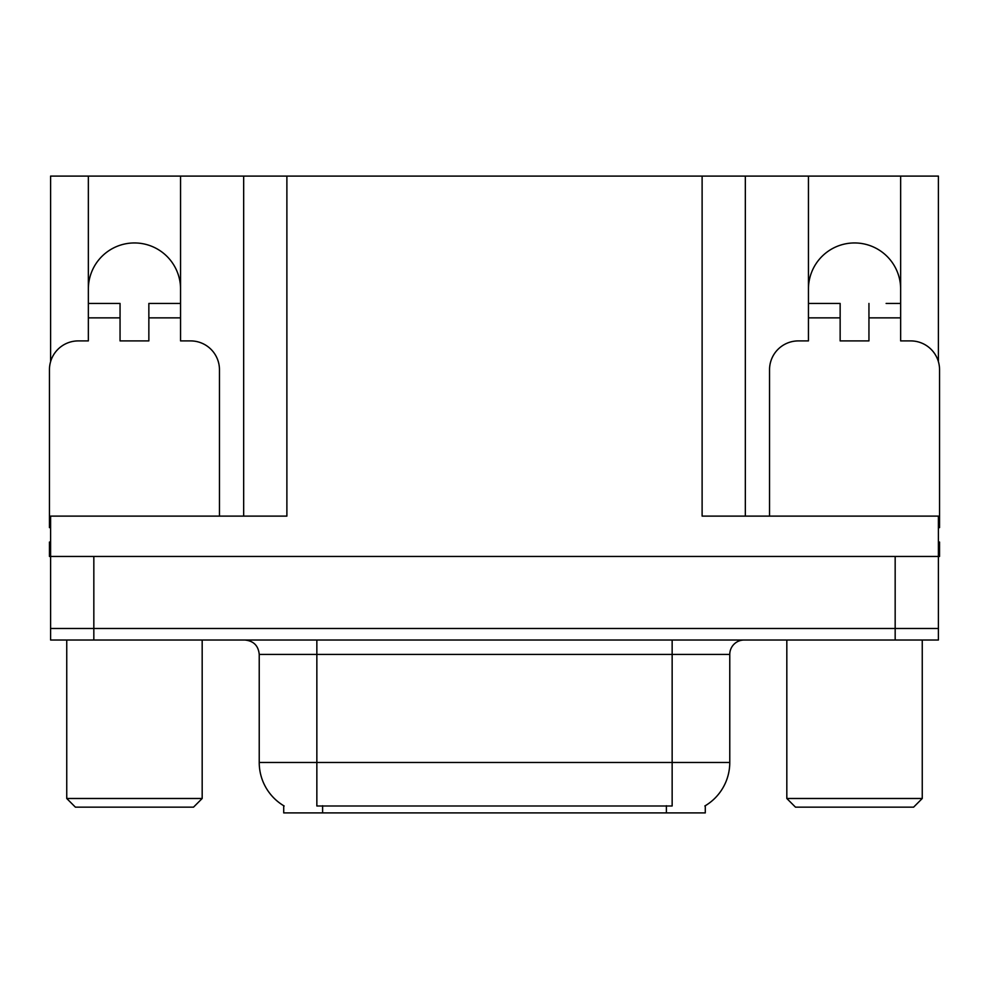 <?xml version="1.0" encoding="UTF-8"?>
<svg xmlns="http://www.w3.org/2000/svg" width="989" height="989" viewBox="0 0 989 989"><rect width="100%" height="100%" fill="white"/><g stroke="black" fill="none" stroke-linecap="round" stroke-linejoin="round"><path stroke-width="1.48" d="M705.281 805.726L705.281 812.909L283.719 812.909L283.719 805.726M88.355 289.048A46.1 46.1 0 0 1 134.455 242.948A46.1 46.1 0 0 1 180.554 289.048M50.6 527.656A28.817 28.817 0 0 0 49.45 527.632L49.45 369.725A28.817 28.817 0 0 1 78.267 340.908L88.355 340.908L88.355 317.865L120.052 317.865L120.052 340.908L148.857 340.908L148.857 317.865L180.554 317.865L180.554 176.091L702.116 176.091L702.116 516.11L938.4 516.11L938.4 628.485L50.6 628.485L50.6 556.448L49.45 556.448L49.45 542.046L50.6 542.046M938.4 542.046L939.55 542.046L939.55 556.448L50.6 556.448L50.6 516.11L286.884 516.11L286.884 176.091M120.052 317.865L120.052 303.45L88.355 303.45L88.355 176.091L50.6 176.091L50.6 361.665M769.541 516.11L769.541 369.725A28.817 28.817 0 0 1 798.358 340.908L808.446 340.908L808.446 317.865L840.143 317.865L840.143 340.908L868.948 340.908L868.948 317.865L900.645 317.865L900.645 176.091L938.4 176.091L938.4 361.665M243.665 176.091L243.665 516.11M702.116 176.091L745.335 176.091L745.335 516.11L745.335 176.091L808.446 176.091L808.446 317.865M900.645 176.091L808.446 176.091M88.355 176.091L180.554 176.091M900.645 289.048A46.1 46.1 0 0 0 854.545 242.948A46.1 46.1 0 0 0 808.446 289.048M284.152 805.986A50.427 50.427 0 0 1 259.229 762.482L316.851 762.482L316.851 805.986L672.149 805.986L672.149 762.482L729.771 762.482L729.771 654.421A14.402 14.402 0 0 1 744.185 640.019M259.229 762.482L259.229 654.421C258.376 645.669 253.567 640.872 244.815 640.019M704.848 805.986A50.427 50.427 0 0 0 729.771 762.482M93.831 640.019L938.4 640.019L938.4 628.485L50.6 628.485L50.6 640.019L93.831 640.019L93.831 556.448M938.4 640.019L938.4 628.485M180.554 317.865L180.554 340.908L190.642 340.908A28.817 28.817 0 0 1 219.459 369.725L219.459 516.11M180.554 303.45L148.857 303.45L148.857 317.865M88.355 303.45L88.355 317.865M75.387 807.148L66.745 798.494L202.176 798.494L193.523 807.148L75.387 807.148M795.477 807.148L786.824 798.494L922.255 798.494L913.613 807.148L795.477 807.148M840.143 317.865L840.143 303.45L808.446 303.45M900.645 317.865L900.645 340.908L910.733 340.908A28.817 28.817 0 0 1 939.55 369.725L939.55 527.632A28.817 28.817 0 0 0 938.4 527.656M900.645 303.45L886.119 303.45M868.948 303.45L868.948 317.865M822.972 303.45L840.143 303.45M895.169 556.448L895.169 640.019M666.388 812.909L666.388 805.726M322.612 812.909L322.612 805.726M672.149 640.019L672.149 654.421L259.229 654.421M729.771 654.421L672.149 654.421L672.149 762.482L316.851 762.482L316.851 640.019M202.176 640.019L202.176 798.494M66.745 640.019L66.745 798.494M922.255 640.019L922.255 798.494M786.824 640.019L786.824 798.494"/></g></svg>
